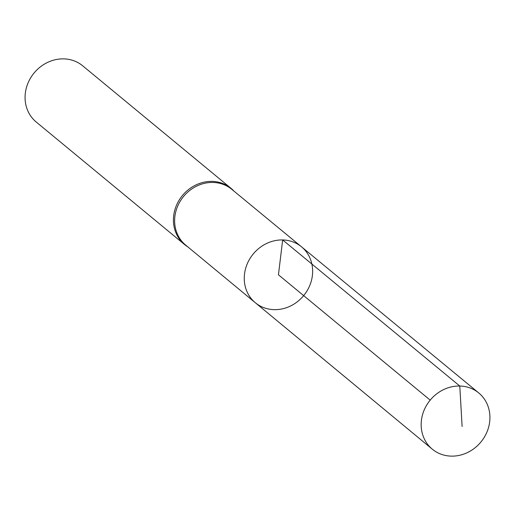 <?xml version="1.0" encoding="UTF-8"?>
<svg xmlns="http://www.w3.org/2000/svg" width="515" height="515" viewBox="0 0 515 515"><rect width="100%" height="100%" fill="white"/><g stroke="black" fill="none" stroke-linecap="round" stroke-linejoin="round"><path stroke-width="0.77" d="M301.526 246.827A36.262 32.703 -50.4 0 0 282.664 239.945A36.262 32.703 -50.4 0 0 247.412 263.448A36.262 32.703 -50.4 0 0 255.331 302.743L185.683 245.114A36.185 32.632 -50.4 0 1 177.778 205.903A36.185 32.632 -50.4 0 1 212.959 182.452A36.185 32.632 -50.4 0 1 231.776 189.314L301.526 246.827A36.262 32.703 129.6 0 0 282.664 239.945A36.262 32.703 129.6 0 0 247.412 263.448A36.262 32.703 129.6 0 0 255.331 302.743A36.262 32.703 129.6 0 0 303.663 295.629A36.262 32.703 129.6 0 0 301.526 246.827L478.75 392.945A36.462 32.883 129.6 0 0 459.786 386.031A36.462 32.883 129.6 0 0 424.334 409.663A36.462 32.883 129.6 0 0 432.304 449.177A36.462 32.883 129.6 0 0 451.307 456.129A36.462 32.883 129.6 0 0 486.765 432.471A36.462 32.883 129.6 0 0 478.75 392.945M233.965 191.117A36.462 32.883 129.6 0 0 231.029 188.336A36.462 32.883 129.6 0 0 212.051 181.402A36.462 32.883 129.6 0 0 176.594 205.047A36.462 32.883 129.6 0 0 184.582 244.567A36.462 32.883 129.6 0 0 187.872 246.923M231.029 188.336L82.677 65.804A36.462 32.883 129.6 0 0 63.699 58.871A36.462 32.883 129.6 0 0 28.241 82.516A36.462 32.883 129.6 0 0 36.237 122.036L184.582 244.567M430.192 400.136L278.448 274.804L282.664 239.945L459.786 386.031L462.116 426.504M255.331 302.743L432.304 449.177"/></g></svg>
